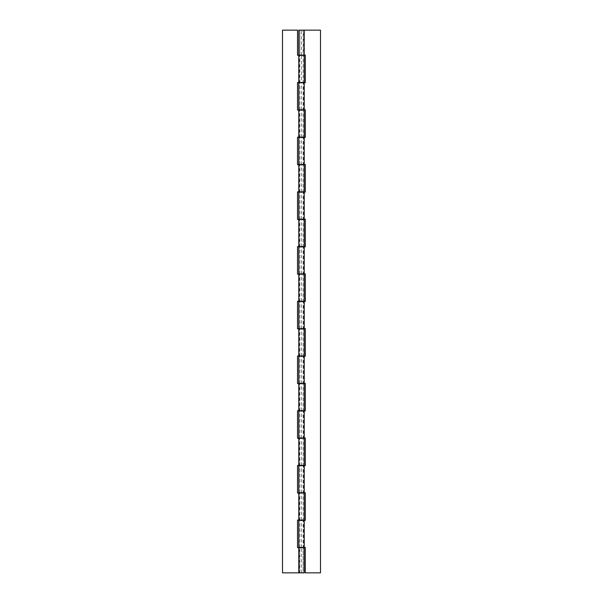 <?xml version="1.0" encoding="UTF-8"?>
<svg xmlns="http://www.w3.org/2000/svg" width="603" height="603" viewBox="0 0 603 603"><rect width="100%" height="100%" fill="white"/><g stroke="black" fill="none" stroke-linecap="round" stroke-linejoin="round"><path stroke-width="0.45" stroke-dasharray="3.02 2.26" d="M299.872 82.468L299.872 55.333L303.128 55.333L299.872 55.333L299.872 82.468L303.128 82.468L303.128 55.333L303.128 82.468L299.872 82.468M299.329 82.468L298.786 82.468L299.329 82.468L299.329 55.333L298.786 55.333L299.329 55.333M299.872 137.167L299.872 110.032L303.128 110.032L299.872 110.032L299.872 137.167L303.128 137.167L303.128 110.032L303.128 137.167L299.872 137.167M299.329 137.167L298.786 137.167L299.329 137.167L299.329 110.032L298.786 110.032L299.329 110.032M299.872 191.875L299.872 164.74L303.128 164.74L299.872 164.74L299.872 191.875L303.128 191.875L303.128 164.74L303.128 191.875L299.872 191.875M299.329 191.875L298.786 191.875L299.329 191.875L299.329 164.74L298.786 164.74L299.329 164.74M299.872 246.582L299.872 219.447L303.128 219.447L299.872 219.447L299.872 246.582L303.128 246.582L303.128 219.447L303.128 246.582L299.872 246.582M299.329 246.582L298.786 246.582L299.329 246.582L299.329 219.447L298.786 219.447L299.329 219.447M299.872 301.281L299.872 274.146L303.128 274.146L299.872 274.146L299.872 301.281L303.128 301.281L303.128 274.146L303.128 301.281L299.872 301.281M299.329 301.281L298.786 301.281L299.329 301.281L299.329 274.146L298.786 274.146L299.329 274.146M299.872 355.989L299.872 328.854L303.128 328.854L299.872 328.854L299.872 355.989L303.128 355.989L303.128 328.854L303.128 355.989L299.872 355.989M299.329 355.989L298.786 355.989L299.329 355.989L299.329 328.854L298.786 328.854L299.329 328.854M299.872 410.688L299.872 383.553L303.128 383.553L299.872 383.553L299.872 410.688L303.128 410.688L303.128 383.553L303.128 410.688L299.872 410.688M299.329 410.688L298.786 410.688L299.329 410.688L299.329 383.553L298.786 383.553L299.329 383.553M299.872 465.395L299.872 438.26L303.128 438.26L299.872 438.26L299.872 465.395L303.128 465.395L303.128 438.26L303.128 465.395L299.872 465.395M299.329 465.395L298.786 465.395L299.329 465.395L299.329 438.26L298.786 438.26L299.329 438.26M299.872 520.103L299.872 492.968L303.128 492.968L299.872 492.968L299.872 520.103L303.128 520.103L303.128 492.968L303.128 520.103L299.872 520.103M299.329 520.103L298.786 520.103L299.329 520.103L299.329 492.968L298.786 492.968L299.329 492.968M299.872 572.85L299.872 547.667L303.128 547.667L299.872 547.667L299.872 572.85L303.128 572.85L303.128 547.667L303.128 572.85L299.872 572.85M299.329 572.85L298.786 572.85L299.329 572.85L299.329 547.667L298.786 547.667L299.329 547.667M304.214 82.468L301.5 82.468L301.5 55.333L297.535 55.333L297.535 30.15L282.506 30.15L282.506 572.85L304.214 572.85M304.214 520.103L297.535 520.103L297.535 547.667L304.214 547.667M304.214 465.395L297.535 465.395L297.535 492.968L304.214 492.968M304.214 410.688L297.535 410.688L297.535 438.26L304.214 438.26M304.214 355.989L297.535 355.989L297.535 383.553L304.214 383.553M304.214 301.281L297.535 301.281L297.535 328.854L304.214 328.854M304.214 246.582L297.535 246.582L297.535 274.146L304.214 274.146M304.214 191.875L297.535 191.875L297.535 219.447L304.214 219.447M304.214 137.167L297.535 137.167L297.535 164.74L304.214 164.74M301.5 82.468L297.535 82.468L297.535 110.032L304.214 110.032M301.5 55.333L304.214 55.333M299.872 547.449L299.872 520.314L303.128 520.314L299.872 520.314L299.872 547.449L303.128 547.449L303.128 520.314L303.128 547.449L299.872 547.449M298.786 30.15L320.495 30.15L320.495 572.85L305.299 572.85L305.299 547.449L298.786 547.449M298.786 520.314L305.299 520.314L305.299 492.749L298.786 492.749M299.872 55.114L299.872 30.15L303.128 30.15L299.872 30.15L303.128 30.15L299.872 30.15L299.872 55.114L303.128 55.114L303.128 30.15L303.128 55.114L299.872 55.114M298.786 82.686L305.299 82.686L305.299 55.114L298.786 55.114M299.872 109.821L299.872 82.686L303.128 82.686L299.872 82.686L299.872 109.821L303.128 109.821L303.128 82.686L303.128 109.821L299.872 109.821M298.786 137.386L305.299 137.386L305.299 109.821L298.786 109.821M299.872 164.521L299.872 137.386L303.128 137.386L299.872 137.386L299.872 164.521L303.128 164.521L303.128 137.386L303.128 164.521L299.872 164.521M298.786 192.093L305.299 192.093L305.299 164.521L298.786 164.521M299.872 219.228L299.872 192.093L303.128 192.093L299.872 192.093L299.872 219.228L303.128 219.228L303.128 192.093L303.128 219.228L299.872 219.228M298.786 246.793L305.299 246.793L305.299 219.228L298.786 219.228M299.872 273.928L299.872 246.793L303.128 246.793L299.872 246.793L299.872 273.928L303.128 273.928L303.128 246.793L303.128 273.928L299.872 273.928M298.786 301.5L305.299 301.5L305.299 273.928L298.786 273.928M299.872 328.635L299.872 301.5L303.128 301.5L299.872 301.5L299.872 328.635L303.128 328.635L303.128 301.5L303.128 328.635L299.872 328.635M298.786 356.207L305.299 356.207L305.299 328.635L298.786 328.635M299.872 383.342L299.872 356.207L303.128 356.207L299.872 356.207L299.872 383.342L303.128 383.342L303.128 356.207L303.128 383.342L299.872 383.342M298.786 410.907L305.299 410.907L305.299 383.342L298.786 383.342M299.872 438.042L299.872 410.907L303.128 410.907L299.872 410.907L299.872 438.042L303.128 438.042L303.128 410.907L303.128 438.042L299.872 438.042M298.786 465.614L305.299 465.614L305.299 438.042L298.786 438.042M299.872 492.749L299.872 465.614L303.128 465.614L299.872 465.614L299.872 492.749L303.128 492.749L303.128 465.614L303.128 492.749L299.872 492.749M303.671 492.749L304.214 492.749L303.671 492.749L303.671 465.614L304.214 465.614L303.671 465.614M303.671 438.042L304.214 438.042L303.671 438.042L303.671 410.907L304.214 410.907L303.671 410.907M303.671 383.342L304.214 383.342L303.671 383.342L303.671 356.207L304.214 356.207L303.671 356.207M303.671 328.635L304.214 328.635L303.671 328.635L303.671 301.5L304.214 301.5L303.671 301.5M303.671 273.928L304.214 273.928L303.671 273.928L303.671 246.793L304.214 246.793L303.671 246.793M303.671 219.228L304.214 219.228L303.671 219.228L303.671 192.093L304.214 192.093L303.671 192.093M303.671 164.521L304.214 164.521L303.671 164.521L303.671 137.386L304.214 137.386L303.671 137.386M303.671 109.821L304.214 109.821L303.671 109.821L303.671 82.686L304.214 82.686L303.671 82.686M303.671 55.114L304.214 55.114L303.671 55.114L303.671 30.15L304.214 30.15L303.671 30.15M303.671 547.449L304.214 547.449L303.671 547.449L303.671 520.314L304.214 520.314L303.671 520.314M301.5 572.85L301.5 547.667M301.5 520.103L301.5 492.968M301.5 465.395L301.5 438.26M301.5 410.688L301.5 383.553M301.5 355.989L301.5 328.854M301.5 301.281L301.5 274.146M301.5 246.582L301.5 219.447M301.5 191.875L301.5 164.74M301.5 137.167L301.5 110.032M301.5 547.449L301.5 520.314M301.5 55.114L301.5 30.15M301.5 109.821L301.5 82.686M301.5 164.521L301.5 137.386M301.5 219.228L301.5 192.093M301.5 273.928L301.5 246.793M301.5 328.635L301.5 301.5M301.5 383.342L301.5 356.207M301.5 438.042L301.5 410.907M301.5 492.749L301.5 465.614"/><path stroke-width="0.9" d="M298.786 82.468L304.214 82.468L304.214 55.333L297.535 55.333L297.535 30.15L282.506 30.15L282.506 572.85L298.786 572.85L298.786 547.667L297.535 547.667L297.535 520.103L304.214 520.103L304.214 492.968L297.535 492.968L297.535 465.395L304.214 465.395L304.214 438.26L297.535 438.26L297.535 410.688L304.214 410.688L304.214 383.553L297.535 383.553L297.535 355.989L304.214 355.989L304.214 328.854L297.535 328.854L297.535 301.281L304.214 301.281L304.214 274.146L297.535 274.146L297.535 246.582L304.214 246.582L304.214 219.447L297.535 219.447L297.535 191.875L304.214 191.875L304.214 164.74L297.535 164.74L297.535 137.167L304.214 137.167L304.214 110.032L297.535 110.032L297.535 82.468L298.786 82.468L298.786 55.333M298.786 137.167L298.786 110.032M298.786 191.875L298.786 164.74M298.786 246.582L298.786 219.447M298.786 301.281L298.786 274.146M298.786 355.989L298.786 328.854M298.786 410.688L298.786 383.553M298.786 465.395L298.786 438.26M298.786 520.103L298.786 492.968M298.786 547.667L304.214 547.667L304.214 572.85L298.786 572.85M298.786 547.449L304.214 547.449L304.214 520.314L298.786 520.314L298.786 547.449M298.786 55.114L304.214 55.114L304.214 30.15L298.786 30.15L298.786 55.114M298.786 109.821L304.214 109.821L304.214 82.686L298.786 82.686L298.786 109.821M298.786 164.521L304.214 164.521L304.214 137.386L298.786 137.386L298.786 164.521M298.786 219.228L304.214 219.228L304.214 192.093L298.786 192.093L298.786 219.228M298.786 273.928L304.214 273.928L304.214 246.793L298.786 246.793L298.786 273.928M298.786 328.635L304.214 328.635L304.214 301.5L298.786 301.5L298.786 328.635M298.786 383.342L304.214 383.342L304.214 356.207L298.786 356.207L298.786 383.342M298.786 438.042L304.214 438.042L304.214 410.907L298.786 410.907L298.786 438.042M298.786 492.749L304.214 492.749L304.214 465.614L298.786 465.614L298.786 492.749M304.214 30.15L320.495 30.15L320.495 572.85L305.299 572.85L305.299 547.449L304.214 547.449M304.214 55.114L305.299 55.114L305.299 82.686L304.214 82.686M304.214 109.821L305.299 109.821L305.299 137.386L304.214 137.386M304.214 164.521L305.299 164.521L305.299 192.093L304.214 192.093M304.214 219.228L305.299 219.228L305.299 246.793L304.214 246.793M304.214 273.928L305.299 273.928L305.299 301.5L304.214 301.5M304.214 328.635L305.299 328.635L305.299 356.207L304.214 356.207M304.214 383.342L305.299 383.342L305.299 410.907L304.214 410.907M304.214 438.042L305.299 438.042L305.299 465.614L304.214 465.614M304.214 492.749L305.299 492.749L305.299 520.314L304.214 520.314"/></g></svg>
